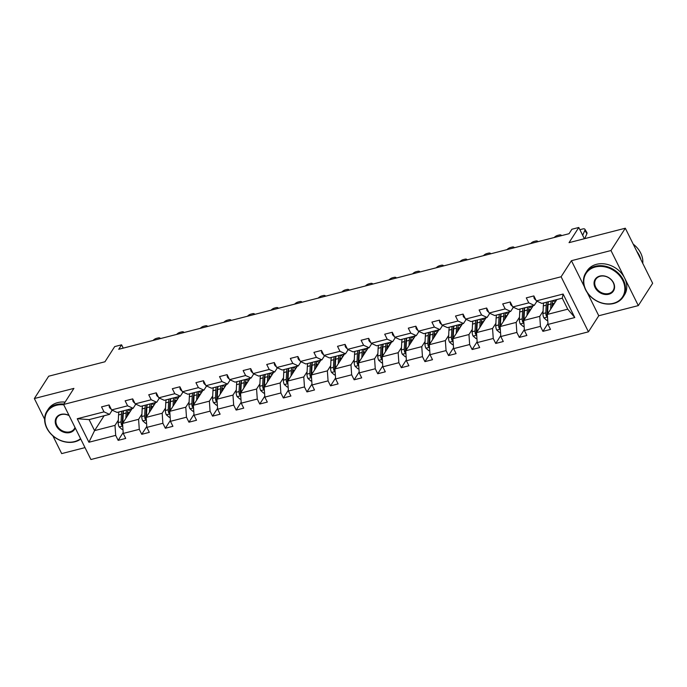 <?xml version="1.0" encoding="UTF-8"?>
<svg xmlns="http://www.w3.org/2000/svg" width="687" height="687" viewBox="0 0 687 687"><rect width="100%" height="100%" fill="white"/><g stroke="black" fill="none" stroke-linecap="round" stroke-linejoin="round"><path stroke-width="1.03" d="M587.299 292.662L598.763 315.754L638.317 305.603L610.983 250.54L571.429 260.699L561.107 276.767L63.59 404.463L73.904 388.387L34.35 398.537L44.621 419.233M52.856 435.816L61.684 453.6L85.008 447.615M34.35 398.537L48.683 376.21L104.956 361.774L114.703 346.592L121.582 344.822L118.722 349.288L569.042 233.709L571.91 229.243L578.789 227.483L569.042 242.657L625.316 228.221L652.65 283.276L638.317 305.603M610.983 250.54L625.316 228.221M598.763 315.754L588.441 331.83L90.916 459.517L63.59 404.463M556.856 299.558L547.316 314.423L567.737 309.184L574.787 317.549L548.011 324.419L550.485 329.408L542.919 331.349L547.951 323.517M547.316 314.423L548.011 324.419M561.107 276.767L588.441 331.83M533.267 305.612L523.717 320.477L539.75 316.363L540.446 326.359L542.919 331.349M540.446 326.359L524.413 330.481L526.886 335.462L519.32 337.403L524.353 329.58M509.668 311.666L500.119 326.531L516.152 322.418L516.847 332.422L519.32 337.403M516.847 332.422L500.814 336.536L503.288 341.516L495.731 343.457L500.754 335.634M486.07 317.729L476.52 332.594L492.562 328.472L493.249 338.476L495.731 343.457M493.249 338.476L477.216 342.59L479.689 347.579L472.132 349.52L477.156 341.688M462.471 323.783L452.922 338.648L468.963 334.535L469.65 344.531L472.132 349.52M469.65 344.531L453.618 348.644L456.091 353.633L448.534 355.574L453.557 347.742M438.873 329.837L429.323 344.702L445.365 340.589L446.061 350.593L448.534 355.574M446.061 350.593L430.019 354.707L432.501 359.687L424.935 361.628L429.959 353.805M415.274 335.9L405.734 350.756L421.766 346.643L422.462 356.647L424.935 361.628M422.462 356.647L406.421 360.761L408.902 365.75L401.337 367.691L406.361 359.859M391.676 341.954L382.135 356.819L398.168 352.697L398.864 362.702L401.337 367.691M398.864 362.702L382.822 366.815L385.304 371.804L377.738 373.745L382.762 365.913M368.077 348.008L358.537 362.873L374.57 358.76L375.265 368.756L377.738 373.745M375.265 368.756L359.232 372.878L361.705 377.859L354.14 379.799L359.164 371.968M344.479 354.063L334.938 368.928L350.971 364.814L351.667 374.819L354.14 379.799M351.667 374.819L335.634 378.932L338.107 383.913L330.541 385.854L335.565 378.03M320.881 360.125L311.34 374.982L327.373 370.868L328.068 380.873L330.541 385.854M328.068 380.873L312.035 384.986L314.509 389.976L306.943 391.916L311.967 384.085M297.282 366.18L287.741 381.045L303.774 376.931L304.47 386.927L306.943 391.916M304.47 386.927L288.437 391.04L290.91 396.03L283.345 397.971L288.368 390.139M273.684 372.234L264.143 387.099L280.176 382.985L280.871 392.981L283.345 397.971M280.871 392.981L264.839 397.103L267.312 402.084L259.746 404.025L264.778 396.201M250.085 378.288L240.544 393.153L256.577 389.04L257.273 399.044L259.746 404.025M257.273 399.044L241.24 403.157L243.713 408.138L236.148 410.079L241.18 402.256M226.487 384.351L216.946 399.216L232.979 395.094L233.674 405.098L236.148 410.079M233.674 405.098L217.642 409.212L220.115 414.201L212.549 416.142L217.581 408.31M202.888 390.405L193.348 405.27L209.38 401.156L210.076 411.152L212.549 416.142M210.076 411.152L194.043 415.266L196.516 420.255L188.951 422.196L193.983 414.364M179.298 396.459L169.749 411.324L185.782 407.211L186.478 417.207L188.951 422.196M186.478 417.207L170.445 421.329L172.918 426.309L165.361 428.25L170.385 420.427M155.7 402.513L146.151 417.378L162.184 413.265L162.879 423.269L165.361 428.25M162.879 423.269L146.846 427.383L149.319 432.363L141.762 434.304L146.786 426.481M132.102 408.576L122.552 423.441L138.594 419.319L139.281 429.323L141.762 434.304M139.281 429.323L123.248 433.437L125.721 438.426L118.164 440.367L123.188 432.535M104.115 415.755L94.574 430.62L114.995 425.382L115.691 435.378L118.164 440.367M115.691 435.378L88.915 442.248L77.245 418.735L104.012 411.865L101.539 406.884L109.104 404.944L111.577 409.924L127.61 405.811L125.137 400.822L132.703 398.881L135.176 403.87L151.209 399.757L148.736 394.767L156.301 392.827L158.774 397.816L174.807 393.694L172.334 388.713L179.9 386.772L182.373 391.753L198.406 387.64L195.932 382.659L203.498 380.718L205.971 385.699L222.004 381.586L219.531 376.596L227.096 374.655L229.57 379.645L245.602 375.531L243.129 370.542L250.695 368.601L253.168 373.591L269.201 369.469L266.728 364.488L274.285 362.547L276.767 367.528L292.799 363.414L290.326 358.434L297.883 356.493L300.365 361.474L316.398 357.36L313.925 352.371L321.482 350.43L323.955 355.419L339.996 351.306L337.523 346.317L345.08 344.376L347.553 349.365L363.595 345.243L361.113 340.263L368.679 338.322L371.152 343.302L387.193 339.189L384.711 334.208L392.277 332.268L394.75 337.248L410.783 333.135L408.31 328.146L415.875 326.205L418.349 331.194L434.382 327.081L431.908 322.091L439.474 320.151L441.947 325.14L457.98 321.018L455.507 316.037L463.072 314.096L465.546 319.077L481.578 314.964L479.105 309.983L486.671 308.034L489.144 313.023L505.177 308.91L502.704 303.92L510.269 301.979L512.742 306.969L528.775 302.855L526.302 297.866L533.868 295.925L536.341 300.906L563.117 294.036L574.787 317.549M512.742 306.969L518.256 309.468L534.288 305.354L536.959 301.189M534.288 305.354L528.775 302.855M548.132 303.31L547.676 304.023M543.073 311.194L539.75 316.363M523.717 320.477L524.413 330.481M489.144 313.023L494.657 315.522L510.69 311.409L513.361 307.244M510.69 311.409L505.177 308.91M524.533 309.365L524.078 310.086M519.475 317.248L516.152 322.418M500.119 326.531L500.814 336.536M465.546 319.077L471.059 321.576L487.092 317.463L489.762 313.306M487.092 317.463L481.578 314.964M500.935 315.419L500.479 316.14M495.877 323.311L492.562 328.472M476.52 332.594L477.216 342.59M441.947 325.14L447.46 327.639L463.493 323.517L466.164 319.361M463.493 323.517L457.98 321.018M477.336 321.482L476.881 322.194M472.278 329.365L468.963 334.535M452.922 338.648L453.618 348.644M418.349 331.194L423.862 333.693L439.895 329.58L442.565 325.415M439.895 329.58L434.382 327.081M453.746 327.536L453.283 328.249M448.68 335.419L445.365 340.589M429.323 344.702L430.019 354.707M394.75 337.248L400.263 339.747L416.296 335.634L418.967 331.469M416.296 335.634L410.783 333.135M430.148 333.59L429.684 334.311M425.081 341.473L421.766 346.643M405.734 350.756L406.421 360.761M371.152 343.302L376.665 345.801L392.698 341.688L395.368 337.532M392.698 341.688L387.193 339.189M406.549 339.644L406.086 340.366M401.483 347.536L398.168 352.697M382.135 356.819L382.822 366.815M347.553 349.365L353.066 351.864L369.099 347.742L371.77 343.586M369.099 347.742L363.595 345.243M382.951 345.707L382.487 346.42M377.884 353.59L374.57 358.76M358.537 362.873L359.232 372.878M323.955 355.419L329.468 357.918L345.501 353.805L348.172 349.64M345.501 353.805L339.996 351.306M359.353 351.761L358.889 352.483M354.286 359.644L350.971 364.814M334.938 368.928L335.634 378.932M300.365 361.474L305.87 363.973L321.902 359.859L324.573 355.703M321.902 359.859L316.398 357.36M335.754 357.815L335.29 358.537M330.687 365.699L327.373 370.868M311.34 374.982L312.035 384.986M276.767 367.528L282.271 370.027L298.313 365.913L300.983 361.757M298.313 365.913L292.799 363.414M312.156 363.878L311.692 364.591M307.098 371.761L303.774 376.931M287.741 381.045L288.437 391.04M253.168 373.591L258.673 376.09L274.714 371.968L277.385 367.811M274.714 371.968L269.201 369.469M288.557 369.932L288.093 370.645M283.499 377.816L280.176 382.985M264.143 387.099L264.839 397.103M229.57 379.645L235.074 382.144L251.116 378.03L253.786 373.865M251.116 378.03L245.602 375.531M264.959 375.987L264.495 376.708M259.901 383.87L256.577 389.04M240.544 393.153L241.24 403.157M205.971 385.699L211.484 388.198L227.517 384.085L230.188 379.928M227.517 384.085L222.004 381.586M241.36 382.041L240.905 382.762M236.302 389.924L232.979 395.094M216.946 399.216L217.642 409.212M182.373 391.753L187.886 394.252L203.919 390.139L206.589 385.982M203.919 390.139L198.406 387.64M217.762 388.103L217.307 388.816M212.704 395.987L209.38 401.156M193.348 405.27L194.043 415.266M158.774 397.816L164.287 400.315L180.32 396.201L182.991 392.037M180.32 396.201L174.807 393.694M194.163 394.158L193.708 394.87M189.105 402.041L185.782 407.211M169.749 411.324L170.445 421.329M135.176 403.87L140.689 406.369L156.722 402.256L159.393 398.091M156.722 402.256L151.209 399.757M170.565 400.212L170.11 400.933M165.507 408.095L162.184 413.265M146.151 417.378L146.846 427.383M111.577 409.924L117.091 412.423L133.123 408.31L135.794 404.154M133.123 408.31L127.61 405.811M146.966 406.266L146.511 406.987M141.908 414.149L138.594 419.319M122.552 423.441L123.248 433.437M77.245 418.735L89.104 419.611L109.525 414.364L112.196 410.208M109.525 414.364L104.012 411.865M123.231 348.129L121.582 344.822M584.379 238.724L578.789 227.483M567.737 309.184L562.275 298.167L541.854 303.414L536.341 300.906M123.377 412.329L122.913 413.042M118.31 420.212L114.995 425.382M89.104 419.611L94.574 430.62L88.915 442.248M563.117 294.036L562.275 298.167M571.429 260.699L584.336 286.702M109.233 405.201L109.216 406.936A4.715 2.259 75.6 0 0 111.122 409.005M160.269 338.622A3.555 1.614 -30.5 0 0 160.165 338.305A3.555 1.614 -30.5 0 0 158.053 337.961L156.542 338.348A3.555 1.614 -30.5 0 0 153.089 340.469M127.232 416.15L127.335 413.986A11.293 5.402 -104.4 0 1 128.452 409.512M125.876 418.271L126.125 413.007A13.603 6.509 -104.4 0 1 126.537 410.002M122.956 429.246L122.106 429.469L119.109 426.876A4.715 2.259 -104.4 0 1 118.198 422.591L118.559 414.948A13.603 6.509 -104.4 0 1 118.98 411.942M127.533 412.191A11.293 5.402 -104.4 0 1 127.937 412.724L128.735 413.814M122.956 422.814A4.715 2.259 -104.4 0 1 122.887 421.38L123.248 413.746A13.603 6.509 -104.4 0 1 123.669 410.74M131.234 409.924A11.293 5.402 75.6 0 0 130.126 409.083M131.105 410.122A13.603 6.509 75.6 0 0 130.41 409.263M121.848 411.204A13.603 6.509 75.6 0 0 121.436 414.209L121.075 421.852A4.715 2.259 75.6 0 0 121.505 424.918L122.715 425.691M121.505 424.918L122.329 423.63A2.405 1.151 -104.4 0 1 122.286 422.831L122.647 415.188A11.293 5.402 -104.4 0 1 123.6 411.006M128.4 409.607A11.293 5.402 -104.4 0 1 130.315 411.35M63.762 404.806A21.692 17.407 -147.3 0 0 56.48 405.296A21.692 17.407 -147.3 0 0 47.034 428.181A21.692 17.407 -147.3 0 0 74.505 441.604A21.692 17.407 -147.3 0 0 80.568 438.667M80.748 439.045A22.233 17.836 32.7 0 1 74.9 441.784A22.233 17.836 32.7 0 1 50.623 433.643A22.233 17.836 32.7 0 1 46.956 411.17A22.233 17.836 32.7 0 1 56.428 404.583A22.233 17.836 32.7 0 1 63.831 404.076M75.278 428.01A10.846 8.708 32.7 0 1 69.997 432.527A10.846 8.708 32.7 0 1 56.265 425.82A10.846 8.708 32.7 0 1 60.988 414.373A10.846 8.708 32.7 0 1 69.052 415.463M69.129 415.635A10.314 8.278 -147.3 0 0 61.375 414.553A10.314 8.278 -147.3 0 0 56.987 417.61A10.314 8.278 -147.3 0 0 58.687 428.035A10.314 8.278 -147.3 0 0 69.945 431.814A10.314 8.278 -147.3 0 0 74.342 428.757A10.314 8.278 -147.3 0 0 74.995 427.443M46.956 411.17L48.219 409.203A22.233 17.836 32.7 0 1 57.691 402.616A22.233 17.836 32.7 0 1 65.093 402.11M595.294 267.003A21.692 17.407 -147.3 0 0 585.856 289.897A21.692 17.407 -147.3 0 0 613.319 303.31A21.692 17.407 -147.3 0 0 622.766 280.425A21.692 17.407 -147.3 0 0 595.294 267.003M613.714 303.491A22.233 17.836 32.7 0 1 589.446 295.358A22.233 17.836 32.7 0 1 585.771 272.885A22.233 17.836 32.7 0 1 595.251 266.29A22.233 17.836 32.7 0 1 619.519 274.431A22.233 17.836 32.7 0 1 623.186 296.904A22.233 17.836 32.7 0 1 613.714 303.491M599.803 276.08A10.846 8.708 32.7 0 1 613.534 282.795A10.846 8.708 32.7 0 1 608.811 294.234A10.846 8.708 32.7 0 1 595.079 287.527A10.846 8.708 32.7 0 1 599.803 276.08M608.768 293.521A10.314 8.278 -147.3 0 0 613.156 290.464A10.314 8.278 -147.3 0 0 611.456 280.038A10.314 8.278 -147.3 0 0 600.198 276.26A10.314 8.278 -147.3 0 0 595.801 279.317A10.314 8.278 -147.3 0 0 597.501 289.742A10.314 8.278 -147.3 0 0 608.768 293.521M585.771 272.885L587.033 270.918A22.233 17.836 32.7 0 1 596.505 264.323A22.233 17.836 32.7 0 1 620.782 272.464A22.233 17.836 32.7 0 1 624.449 294.938L623.186 296.904M636.815 251.382A22.233 17.836 32.7 0 1 640.825 259.454M633.242 244.177A22.233 17.836 32.7 0 1 642.757 263.353M132.831 399.138L132.814 400.882A4.715 2.259 75.6 0 0 134.721 402.951M183.867 332.568A3.555 1.614 -30.5 0 0 183.764 332.242A3.555 1.614 -30.5 0 0 181.651 331.907L180.14 332.293A3.555 1.614 -30.5 0 0 176.688 334.414M156.43 393.084L156.413 394.827A4.715 2.259 75.6 0 0 158.319 396.897M207.465 326.514A3.555 1.614 -30.5 0 0 207.354 326.188A3.555 1.614 -30.5 0 0 205.25 325.853L203.73 326.239A3.555 1.614 -30.5 0 0 200.286 328.352M150.831 410.096L150.934 407.932A11.293 5.402 -104.4 0 1 152.05 403.449M149.474 412.209L149.723 406.953A13.603 6.509 -104.4 0 1 150.135 403.947M146.554 423.192L145.696 423.407L142.707 420.822A4.715 2.259 -104.4 0 1 141.797 416.528L142.157 408.894A13.603 6.509 -104.4 0 1 142.578 405.888M151.131 406.137A11.293 5.402 -104.4 0 1 151.535 406.661L152.334 407.76M146.554 416.76A4.715 2.259 -104.4 0 1 146.486 415.326L146.846 407.692A13.603 6.509 -104.4 0 1 147.267 404.677M154.833 403.87A11.293 5.402 75.6 0 0 153.725 403.02M154.704 404.068A13.603 6.509 75.6 0 0 154.008 403.209M145.446 405.15A13.603 6.509 75.6 0 0 145.034 408.155L144.674 415.79A4.715 2.259 75.6 0 0 145.103 418.855L146.314 419.637M145.103 418.855L145.927 417.576A2.405 1.151 -104.4 0 1 145.884 416.777L146.245 409.134A11.293 5.402 -104.4 0 1 147.198 404.952M151.999 403.544A11.293 5.402 -104.4 0 1 153.914 405.287M174.429 404.042L174.532 401.878A11.293 5.402 -104.4 0 1 175.649 397.395M173.072 406.154L173.322 400.899A13.603 6.509 -104.4 0 1 173.734 397.885M170.153 417.129L169.294 417.353L166.306 414.768A4.715 2.259 -104.4 0 1 165.395 410.474L165.756 402.84A13.603 6.509 -104.4 0 1 166.177 399.825M174.73 400.074A11.293 5.402 -104.4 0 1 175.133 400.607L175.932 401.706M170.153 410.706A4.715 2.259 -104.4 0 1 170.084 409.272L170.445 401.629A13.603 6.509 -104.4 0 1 170.865 398.623M178.431 397.807A11.293 5.402 75.6 0 0 177.315 396.966M178.302 398.005A13.603 6.509 75.6 0 0 177.607 397.146M169.045 399.087A13.603 6.509 75.6 0 0 168.633 402.101L168.263 409.735A4.715 2.259 75.6 0 0 168.701 412.801L169.904 413.583M168.701 412.801L169.526 411.513A2.405 1.151 -104.4 0 1 169.483 410.714L169.844 403.08A11.293 5.402 -104.4 0 1 170.797 398.898M175.597 397.49A11.293 5.402 -104.4 0 1 177.512 399.233M180.028 387.03L180.003 388.765A4.715 2.259 75.6 0 0 181.918 390.834M231.055 320.46A3.555 1.614 -30.5 0 0 230.952 320.133A3.555 1.614 -30.5 0 0 228.848 319.79L227.328 320.185A3.555 1.614 -30.5 0 0 223.885 322.297M198.028 397.979L198.131 395.824A11.293 5.402 -104.4 0 1 199.247 391.341M196.671 400.1L196.92 394.836A13.603 6.509 -104.4 0 1 197.332 391.83M193.751 411.075L192.892 411.298L189.904 408.705A4.715 2.259 -104.4 0 1 188.994 404.42L189.354 396.777A13.603 6.509 -104.4 0 1 189.767 393.771M198.328 394.02A11.293 5.402 -104.4 0 1 198.732 394.553L199.531 395.643M193.751 404.643A4.715 2.259 -104.4 0 1 193.682 403.217L194.043 395.575A13.603 6.509 -104.4 0 1 194.464 392.569M202.03 391.753A11.293 5.402 75.6 0 0 200.913 390.912M201.901 391.951A13.603 6.509 75.6 0 0 201.205 391.092M192.643 393.033A13.603 6.509 75.6 0 0 192.231 396.038L191.862 403.681A4.715 2.259 75.6 0 0 192.3 406.747L193.502 407.528M192.3 406.747L193.124 405.459A2.405 1.151 -104.4 0 1 193.081 404.66L193.442 397.026A11.293 5.402 -104.4 0 1 194.395 392.844M199.196 391.435A11.293 5.402 -104.4 0 1 201.111 393.179M203.627 380.976L203.601 382.711A4.715 2.259 75.6 0 0 205.516 384.78M254.654 314.397A3.555 1.614 -30.5 0 0 254.551 314.071A3.555 1.614 -30.5 0 0 252.438 313.736L250.927 314.122A3.555 1.614 -30.5 0 0 247.483 316.243M221.626 391.925L221.729 389.761A11.293 5.402 -104.4 0 1 222.846 385.287M220.269 394.046L220.518 388.782A13.603 6.509 -104.4 0 1 220.931 385.776M217.35 405.021L216.491 405.244L213.502 402.651A4.715 2.259 -104.4 0 1 212.592 398.366L212.953 390.723A13.603 6.509 -104.4 0 1 213.365 387.717M221.927 387.966A11.293 5.402 -104.4 0 1 222.33 388.498L223.12 389.589M217.35 398.589A4.715 2.259 -104.4 0 1 217.281 397.155L217.642 389.52A13.603 6.509 -104.4 0 1 218.054 386.515M225.628 385.699A11.293 5.402 75.6 0 0 224.512 384.857M225.499 385.896A13.603 6.509 75.6 0 0 224.804 385.038M216.242 386.979A13.603 6.509 75.6 0 0 215.83 389.984L215.46 397.627A4.715 2.259 75.6 0 0 215.89 400.684L217.101 401.466M215.89 400.684L216.723 399.405A2.405 1.151 -104.4 0 1 216.671 398.606L217.04 390.963A11.293 5.402 -104.4 0 1 217.994 386.781M222.794 385.373A11.293 5.402 -104.4 0 1 224.709 387.116M227.217 374.913L227.199 376.656A4.715 2.259 75.6 0 0 229.115 378.726M278.252 308.343A3.555 1.614 -30.5 0 0 278.149 308.016A3.555 1.614 -30.5 0 0 276.037 307.682L274.525 308.068A3.555 1.614 -30.5 0 0 271.082 310.189M245.225 385.871L245.328 383.707A11.293 5.402 -104.4 0 1 246.444 379.224M243.859 387.983L244.117 382.728A13.603 6.509 -104.4 0 1 244.529 379.713M240.948 398.967L240.089 399.181L237.101 396.597A4.715 2.259 -104.4 0 1 236.191 392.303L236.551 384.668A13.603 6.509 -104.4 0 1 236.963 381.663M245.525 381.912A11.293 5.402 -104.4 0 1 245.929 382.436L246.719 383.535M240.939 392.535A4.715 2.259 -104.4 0 1 240.879 391.101L241.24 383.466A13.603 6.509 -104.4 0 1 241.652 380.452M249.218 379.636A11.293 5.402 75.6 0 0 248.11 378.795M249.098 379.834A13.603 6.509 75.6 0 0 248.402 378.984M239.84 380.924A13.603 6.509 75.6 0 0 239.419 383.93L239.059 391.564A4.715 2.259 75.6 0 0 239.488 394.63L240.699 395.411M239.488 394.63L240.313 393.35A2.405 1.151 -104.4 0 1 240.27 392.552L240.639 384.909A11.293 5.402 -104.4 0 1 241.592 380.727M246.393 379.318A11.293 5.402 -104.4 0 1 248.308 381.062M250.815 368.859L250.798 370.602A4.715 2.259 75.6 0 0 252.713 372.672M301.851 302.289A3.555 1.614 -30.5 0 0 301.748 301.962A3.555 1.614 -30.5 0 0 299.635 301.627L298.124 302.014A3.555 1.614 -30.5 0 0 294.68 304.126M268.823 379.817L268.926 377.652A11.293 5.402 -104.4 0 1 270.043 373.17M267.458 381.929L267.707 376.674A13.603 6.509 -104.4 0 1 268.128 373.659M264.547 392.904L263.688 393.127L260.699 390.542A4.715 2.259 -104.4 0 1 259.789 386.249L260.15 378.614A13.603 6.509 -104.4 0 1 260.562 375.6M269.124 375.849A11.293 5.402 -104.4 0 1 269.527 376.382L270.317 377.481M264.538 386.48A4.715 2.259 -104.4 0 1 264.478 385.046L264.839 377.403A13.603 6.509 -104.4 0 1 265.251 374.398M272.816 373.582A11.293 5.402 75.6 0 0 271.708 372.74M272.696 373.78A13.603 6.509 75.6 0 0 272 372.921M263.439 374.862A13.603 6.509 75.6 0 0 263.018 377.876L262.657 385.51A4.715 2.259 75.6 0 0 263.087 388.576L264.297 389.357M263.087 388.576L263.911 387.288A2.405 1.151 -104.4 0 1 263.868 386.489L264.237 378.855A11.293 5.402 -104.4 0 1 265.191 374.673M269.991 373.264A11.293 5.402 -104.4 0 1 271.906 375.008M274.414 362.805L274.396 364.539A4.715 2.259 75.6 0 0 276.303 366.609M325.449 296.234A3.555 1.614 -30.5 0 0 325.346 295.908A3.555 1.614 -30.5 0 0 323.233 295.565L321.722 295.96A3.555 1.614 -30.5 0 0 318.27 298.072M292.422 373.754L292.525 371.59A11.293 5.402 -104.4 0 1 293.641 367.116M291.056 375.875L291.305 370.611A13.603 6.509 -104.4 0 1 291.726 367.605M288.145 386.85L287.286 387.073L284.298 384.48A4.715 2.259 -104.4 0 1 283.379 380.194L283.748 372.552A13.603 6.509 -104.4 0 1 284.16 369.546M292.714 369.795A11.293 5.402 -104.4 0 1 293.126 370.327L293.916 371.418M288.136 380.418A4.715 2.259 -104.4 0 1 288.068 378.992L288.437 371.349A13.603 6.509 -104.4 0 1 288.849 368.344M296.415 367.528A11.293 5.402 75.6 0 0 295.307 366.686M296.295 367.725A13.603 6.509 75.6 0 0 295.59 366.867M287.037 368.807A13.603 6.509 75.6 0 0 286.616 371.813L286.256 379.456A4.715 2.259 75.6 0 0 286.685 382.522L287.896 383.294M286.685 382.522L287.51 381.233A2.405 1.151 -104.4 0 1 287.467 380.435L287.827 372.801A11.293 5.402 -104.4 0 1 288.789 368.618M293.581 367.21A11.293 5.402 -104.4 0 1 295.504 368.953M298.012 356.742L297.995 358.485A4.715 2.259 75.6 0 0 299.901 360.555M349.048 290.172A3.555 1.614 -30.5 0 0 348.944 289.845A3.555 1.614 -30.5 0 0 346.832 289.51L345.321 289.897A3.555 1.614 -30.5 0 0 341.868 292.018M316.011 367.7L316.114 365.536A11.293 5.402 -104.4 0 1 317.239 361.061M314.655 369.821L314.904 364.557A13.603 6.509 -104.4 0 1 315.324 361.551M311.743 380.796L310.885 381.019L307.896 378.425A4.715 2.259 -104.4 0 1 306.977 374.132L307.347 366.497A13.603 6.509 -104.4 0 1 307.759 363.492M316.312 363.741A11.293 5.402 -104.4 0 1 316.724 364.273L317.514 365.364M311.735 374.363A4.715 2.259 -104.4 0 1 311.666 372.929L312.035 365.295A13.603 6.509 -104.4 0 1 312.448 362.289M320.013 361.474A11.293 5.402 75.6 0 0 318.905 360.632M319.893 361.671A13.603 6.509 75.6 0 0 319.189 360.812M310.636 362.753A13.603 6.509 75.6 0 0 310.215 365.759L309.854 373.402A4.715 2.259 75.6 0 0 310.284 376.459L311.494 377.24M310.284 376.459L311.108 375.179A2.405 1.151 -104.4 0 1 311.065 374.381L311.426 366.738A11.293 5.402 -104.4 0 1 312.387 362.556M317.179 361.147A11.293 5.402 -104.4 0 1 319.103 362.891M321.61 350.688L321.593 352.431A4.715 2.259 75.6 0 0 323.5 354.501M372.646 284.117A3.555 1.614 -30.5 0 0 372.543 283.791A3.555 1.614 -30.5 0 0 370.43 283.456L368.919 283.843A3.555 1.614 -30.5 0 0 365.467 285.964M345.209 344.634L345.192 346.377A4.715 2.259 75.6 0 0 347.098 348.446M396.244 278.063A3.555 1.614 -30.5 0 0 396.141 277.737A3.555 1.614 -30.5 0 0 394.029 277.402L392.517 277.788A3.555 1.614 -30.5 0 0 389.065 279.901M368.807 338.579L368.79 340.314A4.715 2.259 75.6 0 0 370.697 342.384M419.843 272.009A3.555 1.614 -30.5 0 0 419.74 271.683A3.555 1.614 -30.5 0 0 417.627 271.339L416.116 271.726A3.555 1.614 -30.5 0 0 412.664 273.847M392.406 332.517L392.389 334.26A4.715 2.259 75.6 0 0 394.295 336.329M443.441 265.946A3.555 1.614 -30.5 0 0 443.338 265.62A3.555 1.614 -30.5 0 0 441.226 265.285L439.714 265.671A3.555 1.614 -30.5 0 0 436.262 267.793M416.004 326.462L415.987 328.206A4.715 2.259 75.6 0 0 417.894 330.275M467.04 259.892A3.555 1.614 -30.5 0 0 466.937 259.566A3.555 1.614 -30.5 0 0 464.824 259.231L463.313 259.617A3.555 1.614 -30.5 0 0 459.861 261.73M439.603 320.408L439.586 322.143A4.715 2.259 75.6 0 0 441.492 324.212M490.638 253.838A3.555 1.614 -30.5 0 0 490.535 253.512A3.555 1.614 -30.5 0 0 488.423 253.168L486.911 253.563A3.555 1.614 -30.5 0 0 483.459 255.676M463.201 314.354L463.184 316.089A4.715 2.259 75.6 0 0 465.09 318.158M514.237 247.775A3.555 1.614 -30.5 0 0 514.134 247.457A3.555 1.614 -30.5 0 0 512.021 247.114L510.51 247.5A3.555 1.614 -30.5 0 0 507.058 249.621M486.8 308.291L486.782 310.035A4.715 2.259 75.6 0 0 488.689 312.104M537.835 241.721A3.555 1.614 -30.5 0 0 537.723 241.395A3.555 1.614 -30.5 0 0 535.62 241.06L534.108 241.446A3.555 1.614 -30.5 0 0 530.656 243.567M510.398 302.237L510.381 303.98A4.715 2.259 75.6 0 0 512.287 306.05M561.425 235.667A3.555 1.614 -30.5 0 0 561.322 235.34A3.555 1.614 -30.5 0 0 559.218 235.006L557.698 235.392A3.555 1.614 -30.5 0 0 554.254 237.504M533.997 296.183L533.971 297.918A4.715 2.259 75.6 0 0 535.886 299.987M584.714 238.638L586.896 233.726L584.886 230.317A3.555 1.614 -30.5 0 0 584.92 229.286A3.555 1.614 -30.5 0 0 582.816 228.943L581.296 229.338A3.555 1.614 -30.5 0 0 579.965 229.844M582.67 235.298L584.886 230.317M584.92 229.286L586.938 232.695A3.555 1.614 149.5 0 1 586.896 233.726M339.61 361.645L339.713 359.481A11.293 5.402 -104.4 0 1 340.838 354.999M338.253 363.758L338.502 358.502A13.603 6.509 -104.4 0 1 338.923 355.488M335.342 374.741L334.483 374.956L331.495 372.371A4.715 2.259 -104.4 0 1 330.576 368.077L330.945 360.443A13.603 6.509 -104.4 0 1 331.357 357.429M339.91 357.687A11.293 5.402 -104.4 0 1 340.323 358.21L341.113 359.31M335.333 368.309A4.715 2.259 -104.4 0 1 335.265 366.875L335.634 359.241A13.603 6.509 -104.4 0 1 336.046 356.227M343.612 355.411A11.293 5.402 75.6 0 0 342.504 354.569M343.483 355.608A13.603 6.509 75.6 0 0 342.787 354.758M334.234 356.699A13.603 6.509 75.6 0 0 333.813 359.705L333.453 367.339A4.715 2.259 75.6 0 0 333.882 370.405L335.093 371.186M333.882 370.405L334.706 369.125A2.405 1.151 -104.4 0 1 334.663 368.326L335.024 360.684A11.293 5.402 -104.4 0 1 335.986 356.501M340.778 355.093A11.293 5.402 -104.4 0 1 342.701 356.836M363.208 355.591L363.311 353.427A11.293 5.402 -104.4 0 1 364.436 348.944M361.851 357.704L362.101 352.44A13.603 6.509 -104.4 0 1 362.521 349.434M358.94 368.679L358.082 368.902L355.093 366.317A4.715 2.259 -104.4 0 1 354.174 362.023L354.535 354.389A13.603 6.509 -104.4 0 1 354.956 351.375M363.509 351.624A11.293 5.402 -104.4 0 1 363.921 352.156L364.711 353.255M358.932 362.255A4.715 2.259 -104.4 0 1 358.863 360.821L359.224 353.178A13.603 6.509 -104.4 0 1 359.644 350.172M367.21 349.357A11.293 5.402 75.6 0 0 366.102 348.515M367.081 349.554A13.603 6.509 75.6 0 0 366.386 348.695M357.833 350.636A13.603 6.509 75.6 0 0 357.412 353.65L357.051 361.285A4.715 2.259 75.6 0 0 357.48 364.35L358.691 365.132M357.48 364.35L358.305 363.062A2.405 1.151 -104.4 0 1 358.262 362.264L358.623 354.629A11.293 5.402 -104.4 0 1 359.584 350.447M364.376 349.039A11.293 5.402 -104.4 0 1 366.3 350.782M386.807 349.528L386.91 347.364A11.293 5.402 -104.4 0 1 388.026 342.89M385.45 351.65L385.699 346.385A13.603 6.509 -104.4 0 1 386.12 343.38M382.539 362.624L381.68 362.848L378.692 360.254A4.715 2.259 -104.4 0 1 377.773 355.969L378.133 348.326A13.603 6.509 -104.4 0 1 378.554 345.321M387.107 345.57A11.293 5.402 -104.4 0 1 387.511 346.102L388.31 347.193M382.53 356.192A4.715 2.259 -104.4 0 1 382.461 354.767L382.822 347.124A13.603 6.509 -104.4 0 1 383.243 344.118M390.809 343.302A11.293 5.402 75.6 0 0 389.701 342.461M390.68 343.5A13.603 6.509 75.6 0 0 389.984 342.641M381.431 344.582A13.603 6.509 75.6 0 0 381.01 347.588L380.65 355.231A4.715 2.259 75.6 0 0 381.079 358.296L382.29 359.069M381.079 358.296L381.903 357.008A2.405 1.151 -104.4 0 1 381.86 356.209L382.221 348.575A11.293 5.402 -104.4 0 1 383.174 344.393M387.975 342.985A11.293 5.402 -104.4 0 1 389.898 344.728M410.405 343.474L410.508 341.31A11.293 5.402 -104.4 0 1 411.625 336.828M409.048 345.595L409.297 340.331A13.603 6.509 -104.4 0 1 409.718 337.326M406.137 356.57L405.278 356.785L402.29 354.2A4.715 2.259 -104.4 0 1 401.371 349.906L401.732 342.272A13.603 6.509 -104.4 0 1 402.153 339.266M410.706 339.515A11.293 5.402 -104.4 0 1 411.109 340.048L411.908 341.138M406.129 350.138A4.715 2.259 -104.4 0 1 406.06 348.704L406.421 341.07A13.603 6.509 -104.4 0 1 406.841 338.064M414.407 337.248A11.293 5.402 75.6 0 0 413.299 336.407M414.278 337.446A13.603 6.509 75.6 0 0 413.583 336.587M405.021 338.528A13.603 6.509 75.6 0 0 404.609 341.533L404.248 349.176A4.715 2.259 75.6 0 0 404.677 352.233L405.888 353.015M404.677 352.233L405.502 350.954A2.405 1.151 -104.4 0 1 405.459 350.155L405.819 342.512A11.293 5.402 -104.4 0 1 406.773 338.33M411.573 336.922A11.293 5.402 -104.4 0 1 413.497 338.665M434.004 337.42L434.107 335.256A11.293 5.402 -104.4 0 1 435.223 330.773M432.647 339.533L432.896 334.277A13.603 6.509 -104.4 0 1 433.308 331.263M429.727 350.516L428.877 350.731L425.88 348.146A4.715 2.259 -104.4 0 1 424.97 343.852L425.33 336.218A13.603 6.509 -104.4 0 1 425.751 333.204M434.304 333.453A11.293 5.402 -104.4 0 1 434.708 333.985L435.506 335.084M429.727 344.084A4.715 2.259 -104.4 0 1 429.658 342.65L430.019 335.016A13.603 6.509 -104.4 0 1 430.44 332.001M438.005 331.186A11.293 5.402 75.6 0 0 436.898 330.344M437.877 331.383A13.603 6.509 75.6 0 0 437.181 330.533M428.619 332.474A13.603 6.509 75.6 0 0 428.207 335.479L427.846 343.114A4.715 2.259 75.6 0 0 428.276 346.179L429.487 346.961M428.276 346.179L429.1 344.891A2.405 1.151 -104.4 0 1 429.057 344.093L429.418 336.458A11.293 5.402 -104.4 0 1 430.371 332.276M435.172 330.868A11.293 5.402 -104.4 0 1 437.095 332.611M457.602 331.366L457.705 329.202A11.293 5.402 -104.4 0 1 458.822 324.719M456.245 333.478L456.494 328.214A13.603 6.509 -104.4 0 1 456.907 325.209M453.326 344.453L452.475 344.676L449.478 342.092A4.715 2.259 -104.4 0 1 448.568 337.798L448.929 330.155A13.603 6.509 -104.4 0 1 449.35 327.149M457.903 327.398A11.293 5.402 -104.4 0 1 458.306 327.931L459.105 329.03M453.326 338.03A4.715 2.259 -104.4 0 1 453.257 336.596L453.618 328.953A13.603 6.509 -104.4 0 1 454.038 325.947M461.604 325.131A11.293 5.402 75.6 0 0 460.496 324.29M461.475 325.329A13.603 6.509 75.6 0 0 460.779 324.47M452.218 326.411A13.603 6.509 75.6 0 0 451.806 329.425L451.445 337.059A4.715 2.259 75.6 0 0 451.874 340.125L453.085 340.907M451.874 340.125L452.699 338.837A2.405 1.151 -104.4 0 1 452.656 338.038L453.016 330.404A11.293 5.402 -104.4 0 1 453.97 326.222M458.77 324.814A11.293 5.402 -104.4 0 1 460.685 326.557M481.201 325.303L481.304 323.139A11.293 5.402 -104.4 0 1 482.42 318.665M479.844 327.424L480.093 322.16A13.603 6.509 -104.4 0 1 480.505 319.154M476.924 338.399L476.065 338.622L473.077 336.029A4.715 2.259 -104.4 0 1 472.167 331.744L472.527 324.101A13.603 6.509 -104.4 0 1 472.948 321.095M481.501 321.344A11.293 5.402 -104.4 0 1 481.905 321.877L482.703 322.967M476.924 331.967A4.715 2.259 -104.4 0 1 476.855 330.533L477.216 322.899A13.603 6.509 -104.4 0 1 477.637 319.893M485.202 319.077A11.293 5.402 75.6 0 0 484.095 318.236M485.074 319.275A13.603 6.509 75.6 0 0 484.378 318.416M475.816 320.357A13.603 6.509 75.6 0 0 475.404 323.362L475.043 331.005A4.715 2.259 75.6 0 0 475.473 334.071L476.684 334.844M475.473 334.071L476.297 332.783A2.405 1.151 -104.4 0 1 476.254 331.984L476.615 324.35A11.293 5.402 -104.4 0 1 477.568 320.168M482.368 318.759A11.293 5.402 -104.4 0 1 484.283 320.503M504.799 319.249L504.902 317.085A11.293 5.402 -104.4 0 1 506.018 312.602M503.442 321.37L503.691 316.106A13.603 6.509 -104.4 0 1 504.103 313.1M500.522 332.345L499.664 332.56L496.675 329.975A4.715 2.259 -104.4 0 1 495.765 325.681L496.126 318.047A13.603 6.509 -104.4 0 1 496.546 315.041M505.1 315.29A11.293 5.402 -104.4 0 1 505.503 315.814L506.302 316.913M500.522 325.913A4.715 2.259 -104.4 0 1 500.454 324.479L500.814 316.844A13.603 6.509 -104.4 0 1 501.235 313.83M508.801 313.023A11.293 5.402 75.6 0 0 507.684 312.181M508.672 313.22A13.603 6.509 75.6 0 0 507.976 312.362M499.415 314.303A13.603 6.509 75.6 0 0 499.002 317.308L498.633 324.942A4.715 2.259 75.6 0 0 499.071 328.008L500.273 328.79M499.071 328.008L499.896 326.729A2.405 1.151 -104.4 0 1 499.853 325.93L500.213 318.287A11.293 5.402 -104.4 0 1 501.167 314.105M505.967 312.697A11.293 5.402 -104.4 0 1 507.882 314.44M528.397 313.195L528.501 311.031A11.293 5.402 -104.4 0 1 529.617 306.548M527.041 315.307L527.29 310.052A13.603 6.509 -104.4 0 1 527.702 307.037M524.121 326.291L523.262 326.505L520.274 323.921A4.715 2.259 -104.4 0 1 519.363 319.627L519.724 311.992A13.603 6.509 -104.4 0 1 520.136 308.978M528.698 309.227A11.293 5.402 -104.4 0 1 529.102 309.76L529.9 310.859M524.121 319.859A4.715 2.259 -104.4 0 1 524.052 318.425L524.413 310.79A13.603 6.509 -104.4 0 1 524.834 307.776M532.399 306.96A11.293 5.402 75.6 0 0 531.283 306.119M532.27 307.158A13.603 6.509 75.6 0 0 531.575 306.308M523.013 308.24A13.603 6.509 75.6 0 0 522.601 311.254L522.232 318.888A4.715 2.259 75.6 0 0 522.67 321.954L523.872 322.735M522.67 321.954L523.494 320.666A2.405 1.151 -104.4 0 1 523.451 319.867L523.812 312.233A11.293 5.402 -104.4 0 1 524.765 308.051M529.565 306.642A11.293 5.402 -104.4 0 1 531.48 308.386M551.996 307.141L552.099 304.976A11.293 5.402 -104.4 0 1 553.215 300.494M550.639 309.253L550.888 303.989A13.603 6.509 -104.4 0 1 551.3 300.983M547.719 320.228L546.861 320.451L543.872 317.858A4.715 2.259 -104.4 0 1 542.962 313.573L543.323 305.93A13.603 6.509 -104.4 0 1 543.735 302.924M552.296 303.173A11.293 5.402 -104.4 0 1 552.7 303.706L553.49 304.796M547.719 313.804A4.715 2.259 -104.4 0 1 547.651 312.37L548.011 304.727A13.603 6.509 -104.4 0 1 548.424 301.722M555.998 300.906A11.293 5.402 75.6 0 0 554.881 300.064M555.869 301.104A13.603 6.509 75.6 0 0 555.173 300.245M546.612 302.186A13.603 6.509 75.6 0 0 546.199 305.2L545.83 312.834A4.715 2.259 75.6 0 0 546.268 315.9L547.47 316.681M546.268 315.9L547.092 314.612A2.405 1.151 -104.4 0 1 547.041 313.813L547.41 306.179A11.293 5.402 -104.4 0 1 548.363 301.997M553.164 300.588A11.293 5.402 -104.4 0 1 555.079 302.332M109.954 406.661L109.216 406.85M119.186 426.945L122.733 426.034M123.248 413.746L126.125 413.007M129.731 412.26L127.937 412.724M118.559 414.948L121.436 414.209M122.887 421.38L124.072 421.079M118.198 422.591L121.075 421.852M133.553 400.607L132.814 400.796M157.151 394.553L156.413 394.742M142.784 420.891L146.331 419.972M146.846 407.692L149.723 406.953M153.33 406.206L151.535 406.661M142.157 408.894L145.034 408.155M146.486 415.326L147.671 415.025M141.797 416.528L144.674 415.79M166.383 414.828L169.929 413.918M170.445 401.629L173.322 400.899M176.928 400.152L175.133 400.607M165.756 402.84L168.633 402.101M170.084 409.272L171.261 408.971M165.395 410.474L168.263 409.735M180.75 388.49L180.011 388.687M189.981 408.774L193.528 407.863M194.043 395.575L196.92 394.836M200.527 394.089L198.732 394.553M189.354 396.777L192.231 396.038M193.682 403.217L194.859 402.908M188.994 404.42L191.862 403.681M204.348 382.436L203.601 382.625M213.58 402.719L217.126 401.809M217.642 389.52L220.518 388.782M224.125 388.035L222.33 388.498M212.953 390.723L215.83 389.984M217.281 397.155L218.457 396.854M212.592 398.366L215.46 397.627M227.947 376.382L227.199 376.57M237.178 396.657L240.725 395.746M241.24 383.466L244.117 382.728M247.724 381.981L245.929 382.436M236.551 384.668L239.419 383.93M240.879 391.101L242.056 390.8M236.191 392.303L239.059 391.564M251.545 370.327L250.798 370.516M260.777 390.602L264.323 389.692M264.839 377.403L267.707 376.674M271.322 375.926L269.527 376.382M260.15 378.614L263.018 377.876M264.478 385.046L265.654 384.746M259.789 386.249L262.657 385.51M275.143 364.265L274.396 364.462M284.375 384.548L287.922 383.638M288.437 371.349L291.305 370.611M294.912 369.864L293.126 370.327M283.748 372.552L286.616 371.813M288.068 378.992L289.253 378.683M283.379 380.194L286.256 379.456M298.742 358.21L297.995 358.399M307.965 378.494L311.52 377.584M312.035 365.295L314.904 364.557M318.51 363.809L316.724 364.273M307.347 366.497L310.215 365.759M311.666 372.929L312.851 372.629M306.977 374.132L309.854 373.402M322.34 352.156L321.593 352.345M345.939 346.102L345.192 346.291M369.537 340.039L368.79 340.237M393.136 333.985L392.389 334.174M416.734 327.931L415.987 328.12M440.324 321.868L439.586 322.066M463.923 315.814L463.184 316.003M487.521 309.76L486.782 309.949M511.119 303.706L510.381 303.894M534.718 297.643L533.979 297.84M331.563 372.431L335.119 371.521M335.634 359.241L338.502 358.502M342.109 357.755L340.323 358.21M330.945 360.443L333.813 359.705M335.265 366.875L336.45 366.575M330.576 368.077L333.453 367.339M355.162 366.377L358.717 365.467M359.224 353.178L362.101 352.44M365.707 351.692L363.921 352.156M354.535 354.389L357.412 353.65M358.863 360.821L360.048 360.512M354.174 362.023L357.051 361.285M378.76 360.323L382.315 359.413M382.822 347.124L385.699 346.385M389.306 345.638L387.511 346.102M378.133 348.326L381.01 347.588M382.461 354.767L383.647 354.458M377.773 355.969L380.65 355.231M402.359 354.269L405.914 353.358M406.421 341.07L409.297 340.331M412.904 339.584L411.109 340.048M401.732 342.272L404.609 341.533M406.06 348.704L407.245 348.403M401.371 349.906L404.248 349.176M425.957 348.206L429.504 347.296M430.019 335.016L432.896 334.277M436.503 333.53L434.708 333.985M425.33 336.218L428.207 335.479M429.658 342.65L430.843 342.349M424.97 343.852L427.846 343.114M449.556 342.152L453.102 341.241M453.618 328.953L456.494 328.214M460.101 327.467L458.306 327.931M448.929 330.155L451.806 329.425M453.257 336.596L454.442 336.287M448.568 337.798L451.445 337.059M473.154 336.098L476.701 335.187M477.216 322.899L480.093 322.16M483.7 321.413L481.905 321.877M472.527 324.101L475.404 323.362M476.855 330.533L478.04 330.232M472.167 331.744L475.043 331.005M496.753 330.043L500.299 329.133M500.814 316.844L503.691 316.106M507.298 315.359L505.503 315.814M496.126 318.047L499.002 317.308M500.454 324.479L501.63 324.178M495.765 325.681L498.633 324.942M520.351 323.981L523.898 323.07M524.413 310.79L527.29 310.052M530.896 309.305L529.102 309.76M519.724 311.992L522.601 311.254M524.052 318.425L525.229 318.124M519.363 319.627L522.232 318.888M543.949 317.926L547.496 317.016M548.011 304.727L550.888 303.989M554.495 303.242L552.7 303.706M543.323 305.93L546.199 305.2M547.651 312.37L548.827 312.061M542.962 313.573L545.83 312.834"/></g></svg>
